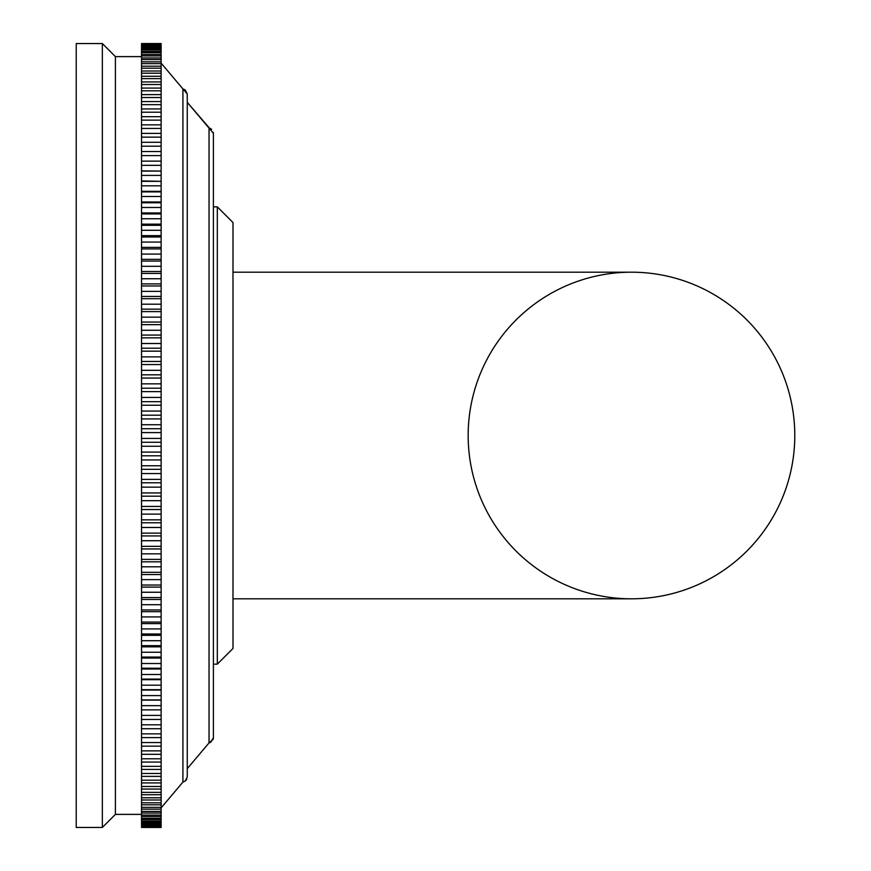 <?xml version="1.0" encoding="UTF-8"?>
<svg xmlns="http://www.w3.org/2000/svg" width="871" height="871" viewBox="0 0 871 871"><rect width="100%" height="100%" fill="white"/><g stroke="black" fill="none" stroke-linecap="round" stroke-linejoin="round"><path stroke-width="1.31" d="M209.04 128.102L209.04 742.898L210.76 742.277L213.395 737.737L213.395 133.263L187.265 102.343L209.53 128.211M182.91 88.907L182.91 782.093L185.327 781.004L187.265 776.932L187.265 94.068L161.135 63.148L182.91 88.907L185.327 89.996L187.265 94.068M141.538 827.298L141.538 705.662L161.135 705.662L161.135 827.439L141.538 827.439L161.135 827.298M141.538 705.662L141.538 695.591L161.135 695.591L161.135 690.061L141.538 690.061L141.538 685.194L161.135 685.194L161.135 679.685L141.538 679.685L141.538 674.502L161.135 674.502L161.135 669.015L141.538 669.015L141.538 663.517L161.135 663.517L161.135 658.051L141.538 658.051L141.538 652.248L161.135 652.248L161.135 646.826L141.538 646.826L141.538 640.718L161.135 640.718L161.135 635.34L141.538 635.34L141.538 628.938L161.135 628.938L161.135 623.614L141.538 623.614L141.538 616.929L161.135 616.929L161.135 611.649L141.538 611.649L141.538 604.692L161.135 604.692L161.135 599.477L141.538 599.477L141.538 592.247L161.135 592.247L161.135 587.108L141.538 587.108L141.538 579.618L161.135 579.618L161.135 574.555L141.538 574.555L141.538 566.803L161.135 566.803L161.135 561.828L141.538 561.828L141.538 553.836L161.135 553.836L161.135 548.948L141.538 548.948L141.538 540.728L161.135 540.728L161.135 535.926L141.538 535.926L141.538 527.488L161.135 527.488L161.135 522.785L141.538 522.785L141.538 514.13L161.135 514.13L161.135 509.535L141.538 509.535L141.538 500.683L161.135 500.683L161.135 496.198L141.538 496.198L141.538 487.15L161.135 487.15L161.135 482.784L141.538 482.784L141.538 473.563L161.135 473.563L161.135 469.317L141.538 469.317L141.538 459.932L161.135 459.932L161.135 455.805L141.538 455.805L141.538 446.257L161.135 446.257L161.135 442.272L141.538 442.272L141.538 432.582L161.135 432.582L161.135 428.728L141.538 428.728L141.538 418.907L161.135 418.907L161.135 415.195L141.538 415.195L141.538 405.244L161.135 405.244L161.135 401.683L141.538 401.683L141.538 391.623L161.135 391.623L161.135 388.216L141.538 388.216L141.538 378.058L161.135 378.058L161.135 374.802L141.538 374.802L141.538 364.568L161.135 364.568L161.135 361.465L141.538 361.465L141.538 351.155L161.135 351.155L161.135 348.215L141.538 348.215L141.538 337.85L161.135 337.85L161.135 335.074L141.538 335.074L141.538 324.654L161.135 324.654L161.135 322.052L141.538 322.052L141.538 311.611L161.135 311.611L161.135 309.172L141.538 309.172L141.538 298.699L161.135 298.699L161.135 296.445L141.538 296.445L141.538 285.971L161.135 285.971L161.135 283.892L141.538 283.892L141.538 273.418L161.135 273.418L161.135 271.523L141.538 271.523L141.538 261.06L161.135 261.06L161.135 259.351L141.538 259.351L141.538 248.921L161.135 248.921L161.135 247.386L141.538 247.386L141.538 236.999L161.135 236.999L161.135 235.66L141.538 235.66L141.538 225.328L161.135 225.328L161.135 224.174L141.538 224.174L141.538 213.907L161.135 213.907L161.135 212.949L141.538 212.949L141.538 202.758L161.135 202.758L161.135 201.985L141.538 201.985L141.538 191.892L161.135 191.892L161.135 191.315L141.538 191.315L141.538 181.331L161.135 181.331L141.538 180.939L141.538 171.075L161.135 171.075L141.538 170.879L141.538 43.702L161.135 43.561L141.538 43.561L161.135 43.55M161.135 43.702L161.135 170.879M161.135 171.075L161.135 180.939M161.135 181.331L161.135 191.315M161.135 191.892L161.135 201.985M161.135 202.758L161.135 212.949M161.135 213.907L161.135 224.174M161.135 225.328L161.135 235.66M161.135 236.999L161.135 247.386M161.135 248.921L161.135 259.351M161.135 261.06L161.135 271.523M161.135 273.418L161.135 283.892M161.135 285.971L161.135 296.445M161.135 298.699L161.135 309.172M161.135 311.611L161.135 322.052M161.135 324.654L161.135 335.074M161.135 337.85L161.135 348.215M161.135 351.155L161.135 361.465M161.135 364.568L161.135 374.802M161.135 378.058L161.135 388.216M161.135 391.623L161.135 401.683M161.135 405.244L161.135 415.195M161.135 418.907L161.135 428.728M161.135 432.582L161.135 442.272M161.135 446.257L161.135 455.805M161.135 459.932L161.135 469.317M161.135 473.563L161.135 482.784M161.135 487.15L161.135 496.198M161.135 500.683L161.135 509.535M161.135 514.13L161.135 522.785M161.135 527.488L161.135 535.926M161.135 540.728L161.135 548.948M161.135 553.836L161.135 561.828M161.135 566.803L161.135 574.555M161.135 579.618L161.135 587.108M161.135 592.247L161.135 599.477M161.135 604.692L161.135 611.649M161.135 616.929L161.135 623.614M161.135 628.938L161.135 635.34M161.135 640.718L161.135 646.826M161.135 652.248L161.135 658.051M161.135 663.517L161.135 669.015M161.135 674.502L161.135 679.685M161.135 685.194L161.135 690.061M161.135 695.591L161.135 700.121L141.538 700.121M161.135 705.662L161.135 700.121M141.538 709.865L161.135 709.865M141.538 715.407L161.135 715.407M141.538 719.468L161.135 719.468M141.538 724.814L161.135 724.814M141.538 728.722L161.135 728.722M141.538 733.861L161.135 733.861M141.538 737.617L161.135 737.617M141.538 742.549L161.135 742.549M141.538 746.153L161.135 746.153M141.538 750.867L161.135 750.867M141.538 754.308L161.135 754.308M141.538 758.793L161.135 758.793M141.538 762.071L161.135 762.071M141.538 766.338L161.135 766.338M141.538 769.431L161.135 769.431M141.538 773.47L161.135 773.47M141.538 776.388L161.135 776.388M141.538 780.187L161.135 780.187M141.538 782.931L161.135 782.931M141.538 786.491L161.135 786.491M141.538 789.05L161.135 789.05M141.538 792.37L161.135 792.37M141.538 794.744L161.135 794.744M141.538 797.803L161.135 797.803M141.538 799.992L161.135 799.992M141.538 802.801L161.135 802.801M141.538 804.804L161.135 804.804M141.538 807.352L161.135 807.352M141.538 809.159L161.135 809.159M141.538 811.456L161.135 811.456M141.538 813.057L161.135 813.057M141.538 815.093L161.135 815.093M141.538 816.508L161.135 816.508M141.538 818.272L161.135 818.272M141.538 819.48L161.135 819.48M141.538 820.983L161.135 820.983M141.538 821.995L161.135 821.995M141.538 823.215L161.135 823.215M141.538 824.031L161.135 824.031M141.538 824.989L161.135 824.989M141.538 825.599L161.135 825.599M141.538 826.285L161.135 826.285M141.538 826.688L161.135 826.688M141.538 827.102L161.135 827.102M141.538 43.898L161.135 43.898M141.538 44.312L161.135 44.312M141.538 44.715L161.135 44.715M141.538 45.401L161.135 45.401M141.538 46.011L161.135 46.011M141.538 46.969L161.135 46.969M141.538 47.785L161.135 47.785M141.538 49.005L161.135 49.005M141.538 50.017L161.135 50.017M141.538 51.52L161.135 51.52M141.538 52.728L161.135 52.728M141.538 54.492L161.135 54.492M141.538 55.907L161.135 55.907M141.538 57.943L161.135 57.943M141.538 59.544L161.135 59.544M141.538 61.841L161.135 61.841M141.538 63.648L161.135 63.648M141.538 66.196L161.135 66.196M141.538 68.199L161.135 68.199M141.538 71.008L161.135 71.008M141.538 73.197L161.135 73.197M141.538 76.256L161.135 76.256M141.538 78.63L161.135 78.63M141.538 81.95L161.135 81.95M141.538 84.509L161.135 84.509M141.538 88.069L161.135 88.069M141.538 90.813L161.135 90.813M141.538 94.612L161.135 94.612M141.538 97.53L161.135 97.53M141.538 101.569L161.135 101.569M141.538 104.662L161.135 104.662M141.538 108.929L161.135 108.929M141.538 112.207L161.135 112.207M141.538 116.692L161.135 116.692M141.538 120.133L161.135 120.133M141.538 124.847L161.135 124.847M141.538 128.451L161.135 128.451M141.538 133.383L161.135 133.383M141.538 137.139L161.135 137.139M141.538 142.278L161.135 142.278M141.538 146.186L161.135 146.186M141.538 151.532L161.135 151.532M141.538 155.593L161.135 155.593M141.538 161.135L161.135 161.135M141.538 165.338L161.135 165.338M141.538 175.409L161.135 175.409M141.538 185.806L161.135 185.806M141.538 191.892L141.538 191.315M141.538 196.498L161.135 196.498M141.538 202.758L141.538 201.985M141.538 207.483L161.135 207.483M141.538 213.907L141.538 212.949M141.538 218.752L161.135 218.752M141.538 225.328L141.538 224.174M141.538 230.282L161.135 230.282M141.538 236.999L141.538 235.66M141.538 242.062L161.135 242.062M141.538 248.921L141.538 247.386M141.538 254.071L161.135 254.071M141.538 261.06L141.538 259.351M141.538 266.308L161.135 266.308M141.538 273.418L141.538 271.523M141.538 278.753L161.135 278.753M141.538 285.971L141.538 283.892M141.538 291.382L161.135 291.382M141.538 298.699L141.538 296.445M141.538 304.197L161.135 304.197M141.538 311.611L141.538 309.172M141.538 317.164L161.135 317.164M141.538 324.654L141.538 322.052M141.538 330.272L161.135 330.272M141.538 337.85L141.538 335.074M141.538 343.512L161.135 343.512M141.538 351.155L141.538 348.215M141.538 356.87L161.135 356.87M141.538 364.568L141.538 361.465M141.538 370.317L161.135 370.317M141.538 378.058L141.538 374.802M141.538 383.85L161.135 383.85M141.538 391.623L141.538 388.216M141.538 397.437L161.135 397.437M141.538 405.244L141.538 401.683M141.538 411.068L161.135 411.068M141.538 418.907L141.538 415.195M141.538 424.743L161.135 424.743M141.538 432.582L141.538 428.728M141.538 438.418L161.135 438.418M141.538 446.257L141.538 442.272M141.538 452.093L161.135 452.093M141.538 459.932L141.538 455.805M141.538 465.756L161.135 465.756M141.538 473.563L141.538 469.317M141.538 479.377L161.135 479.377M141.538 487.15L141.538 482.784M141.538 492.942L161.135 492.942M141.538 500.683L141.538 496.198M141.538 506.432L161.135 506.432M141.538 514.13L141.538 509.535M141.538 519.845L161.135 519.845M141.538 527.488L141.538 522.785M141.538 533.15L161.135 533.15M141.538 540.728L141.538 535.926M141.538 546.346L161.135 546.346M141.538 553.836L141.538 548.948M141.538 559.389L161.135 559.389M141.538 566.803L141.538 561.828M141.538 572.301L161.135 572.301M141.538 579.618L141.538 574.555M141.538 585.029L161.135 585.029M141.538 592.247L141.538 587.108M141.538 597.582L161.135 597.582M141.538 604.692L141.538 599.477M141.538 609.94L161.135 609.94M141.538 616.929L141.538 611.649M141.538 622.079L161.135 622.079M141.538 628.938L141.538 623.614M141.538 634.001L161.135 634.001M141.538 640.718L141.538 635.34M141.538 645.672L161.135 645.672M141.538 652.248L141.538 646.826M141.538 657.093L161.135 657.093M141.538 663.517L141.538 658.051M141.538 668.242L161.135 668.242M141.538 674.502L141.538 669.015M141.538 679.108L161.135 679.108M141.538 685.194L141.538 679.685M141.538 689.669L161.135 689.669M141.538 695.591L141.538 690.061M141.538 699.925L161.135 699.925M115.408 814.385L115.408 56.615L102.343 43.55L102.343 827.45L115.408 814.385L141.538 814.385M102.343 827.45L76.213 827.45L76.213 43.55L102.343 43.55M213.395 206.863L217.315 206.863L232.993 222.541L232.993 648.46L217.315 664.138L232.993 648.46M232.993 598.813L631.475 598.813A163.313 163.313 0 0 0 794.788 435.5A163.313 163.313 0 0 0 631.475 272.188L631.475 272.188A163.313 163.313 0 0 0 468.163 435.5A163.313 163.313 0 0 0 631.475 598.813A163.313 163.313 0 0 0 794.788 435.5A163.313 163.313 0 0 0 631.475 272.188L232.993 272.188M232.993 222.541L217.315 206.863L217.315 664.138L213.395 664.138M213.395 737.737L213.112 739.435L209.04 742.898L187.265 768.658M182.91 782.093L161.135 807.853M141.538 827.45L161.135 827.45M141.538 56.615L115.408 56.615M209.976 128.353L210.749 128.712M210.76 128.723L211.631 129.344M213.319 132.348L213.395 133.263M186.035 780.296L186.764 779.164"/></g></svg>
